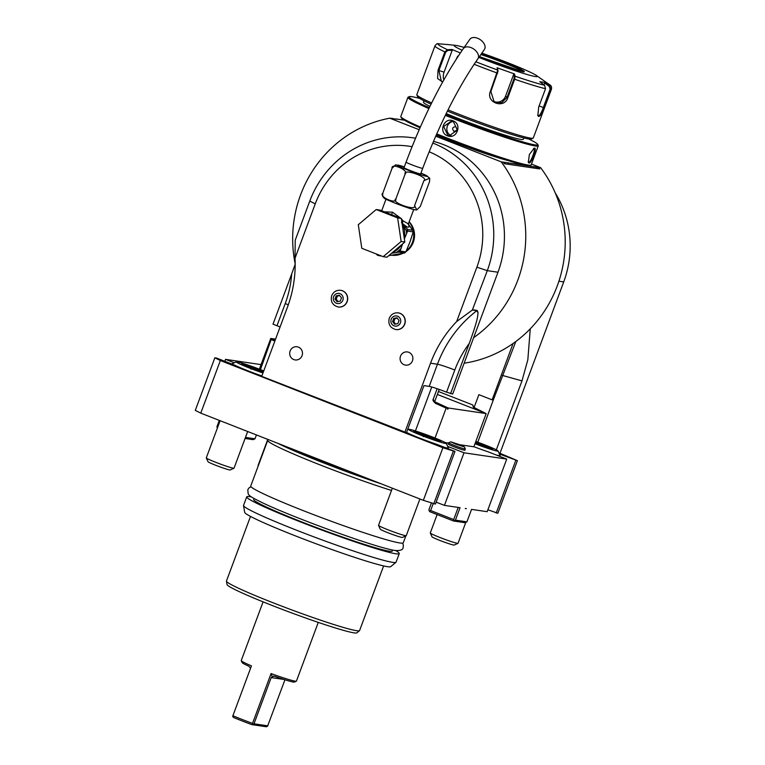 <?xml version="1.0" encoding="UTF-8"?>
<svg xmlns="http://www.w3.org/2000/svg" width="765" height="765" viewBox="0 0 765 765"><rect width="100%" height="100%" fill="white"/><g stroke="black" fill="none" stroke-linecap="round" stroke-linejoin="round"><path stroke-width="1.15" d="M473.975 407.812L478.871 394.664L492.115 399.856L513.086 343.485A121.319 116.443 -81.6 0 0 540.597 167.65L538.474 167.334L539.784 168.931L504.317 163.7L503.274 162.142L501.161 161.836A121.319 116.443 -81.6 0 1 473.64 337.671L452.679 394.032L446.569 392.168A14.793 0.899 20.4 0 0 429.213 386.373L423.973 385.598L406.464 432.655L261.726 376.361L287.458 307.147A118.365 113.603 -81.6 0 0 295.032 258.216L315.247 203.853L309.768 201.099A99.125 95.147 -81.6 0 1 412.995 137.815A99.125 95.147 -81.6 0 1 415.538 138.226M434.635 401.74L446.884 407.401L447.783 409.361L447.018 407.477A25.149 1.53 -159.6 0 1 448.309 407.994L486.196 413.578L473.841 446.798L459.631 444.704L464.393 446.903L465.34 448.95A8.874 0.536 20.4 0 1 465.34 448.988L464.871 450.26A8.874 0.536 -159.6 0 1 454.085 446.798A8.874 0.536 -159.6 0 1 448.233 444.073L448.701 442.801A8.874 0.536 -159.6 0 1 448.73 442.772A8.874 0.536 -159.6 0 0 454.553 445.526A8.874 0.536 20.4 0 0 465.34 448.988M448.596 443.078L445.268 442.591M498.856 452.794L517.408 460.664L499.421 454.018M473.889 446.684A23.084 1.406 20.4 0 0 488.261 451.857L506.726 459.096L464.001 452.794L447.659 446.387M406.559 432.416A23.084 1.406 20.4 0 0 419.956 438.211A23.084 1.406 20.4 0 0 436.499 444.226L454.965 451.465L442.906 447.745L220.339 360.545L214.85 357.791L216.495 358.039L234.96 365.268A23.084 1.406 20.4 0 0 247.726 370.729A23.084 1.406 20.4 0 0 261.879 375.94M234.272 362.792L225.532 359.368L261.047 364.609M267.769 439.387L258.054 465.512A14.793 0.899 20.4 0 0 258.063 465.569A14.793 0.899 20.4 0 0 258.283 465.789M219.297 420.396L216.944 426.727L217.145 427.645L217.652 427.319M225.532 359.368L224.814 361.29M454.965 451.465L435.409 504.059L423.351 500.339L200.774 413.138L195.285 410.394L214.85 357.791M506.726 459.096L487.171 511.689L471.556 509.394L466.927 521.845L455.424 520.152L460.052 507.692L444.446 505.388L436.127 502.136M517.408 460.664L497.852 513.267L487.888 509.767M256.418 434.941L254.984 438.804L245.479 437.408M245.077 438.479L253.11 439.665L254.984 438.804M263.743 370.929A20.119 1.224 -159.6 0 0 260.75 369.734A20.119 1.224 20.4 0 0 236.366 361.835L231.814 363.911A23.677 1.434 20.4 0 0 231.738 363.977A23.677 1.434 20.4 0 0 231.738 364.006L231.738 363.977M236.366 361.835A20.119 1.224 20.4 0 0 249.581 368.089A20.119 1.224 -159.6 0 0 262.978 372.985M263.562 371.407L245.622 364.666L241.463 364.054L251.006 368.3L250.977 369.227M245.622 364.666L245.995 365.861L245.316 365.756M259.325 369.524L258.694 370.365L245.928 366.033M258.474 370.939L258.694 370.365L263.208 372.373M247.669 431.517L234.023 468.19A14.793 0.899 -159.6 0 1 233.985 468.228A14.793 0.899 -159.6 0 1 216.055 462.423A14.793 0.899 20.4 0 1 206.301 457.939A14.793 0.899 20.4 0 1 206.292 457.872L220.11 420.721M206.301 457.939L208.042 461.725A11.838 0.717 20.4 0 0 215.845 465.321A11.838 0.717 -159.6 0 0 230.189 469.959L233.985 468.228M200.774 413.138L220.339 360.545M442.906 447.745L423.351 500.339M453.32 451.216L433.765 503.819M464.001 452.794L444.446 505.388M446.244 443.318A20.119 1.224 -159.6 0 1 421.811 435.562A20.119 1.224 20.4 0 1 408.596 429.308A20.119 1.224 20.4 0 1 432.98 437.207A20.119 1.224 -159.6 0 1 446.244 443.318L448.338 447.86A23.677 1.434 -159.6 0 1 448.347 447.955A23.677 1.434 -159.6 0 1 444.503 447.362M436.93 440.63L423.255 435.773L436.93 440.63L441.089 441.242L431.556 436.997L417.853 432.139L413.693 431.527L423.236 435.773L423.208 436.7M417.853 432.139L418.226 433.334L417.547 433.229M431.556 436.997L430.925 437.838L418.159 433.506M430.705 438.422L430.925 437.838L437.245 440.65M392.34 488.194L378.522 525.354A14.793 0.899 20.4 0 0 378.532 525.412A14.793 0.899 20.4 0 0 388.285 529.906A14.793 0.899 -159.6 0 0 406.215 535.71A14.793 0.899 -159.6 0 0 406.253 535.663L419.899 498.99M406.215 535.71L402.419 537.432A11.838 0.717 -159.6 0 1 388.075 532.794A11.838 0.717 20.4 0 1 380.272 529.198L378.532 525.412M466.325 508.62L465.283 508.467A11.982 3.28 -68.6 0 0 466.325 508.62M466.927 521.845L465.082 522.715L453.578 521.013L454.295 520.554L453.683 519.569L458.206 507.425M431.403 503.026L428.897 509.767L429.232 510.857L430.638 510.542L453.683 519.569M433.2 503.628L430.638 510.542M455.424 520.152L454.295 520.554M453.578 521.013L429.739 511.67L429.232 510.857M515.773 460.425L496.208 513.028M475.811 441.491A20.119 1.224 20.4 0 1 484.742 444.838A20.119 1.224 -159.6 0 1 498.005 450.948L500.1 455.491A23.677 1.434 -159.6 0 1 500.109 455.586A23.677 1.434 -159.6 0 1 496.265 454.993M498.005 450.948A20.119 1.224 -159.6 0 1 474.979 443.738M488.692 448.261L475.094 443.432L488.692 448.261L492.861 448.873L483.317 444.628L482.686 445.469L475.314 442.859M488.653 448.242L492.631 448.816M482.466 446.052L482.686 445.469L489.007 448.28M437.131 514.568L430.284 532.985A14.793 0.899 20.4 0 0 430.293 533.042A14.793 0.899 20.4 0 0 440.047 537.537A14.793 0.899 -159.6 0 0 457.977 543.341A14.793 0.899 -159.6 0 0 458.025 543.293L465.77 522.466M457.977 543.341L454.18 545.062A11.838 0.717 -159.6 0 1 439.837 540.425A11.838 0.717 20.4 0 1 432.034 536.829L430.293 533.042M391.498 490.47A81.377 4.944 -159.6 0 1 321.405 465.416A81.377 4.944 -159.6 0 1 267.721 440.382A81.377 4.944 -159.6 0 1 267.76 440.315L268.276 439.588M405.852 535.873L403.279 542.796A81.377 4.944 -159.6 0 1 399.875 542.978A81.377 4.944 -159.6 0 1 314.731 515.084A81.377 4.944 -159.6 0 1 250.738 486.062L267.721 440.382M392.684 550.064L392.33 551.01A73.975 4.494 -159.6 0 1 302.452 522.199A73.975 4.494 20.4 0 1 253.655 499.44M251.36 496.887A81.377 4.944 20.4 0 0 250.126 496.676A81.377 4.944 20.4 0 0 246.722 496.858A81.377 4.944 20.4 0 0 310.714 525.88A81.377 4.944 20.4 0 0 395.859 553.774A81.377 4.944 20.4 0 0 399.263 553.592A81.377 4.944 20.4 0 0 395.734 550.58M246.722 496.858L243.528 505.445A81.377 4.944 20.4 0 0 243.519 505.617A81.377 4.944 20.4 0 0 308.85 534.965A81.377 4.944 20.4 0 0 392.665 562.352A81.377 4.944 20.4 0 0 395.964 562.313A81.377 4.944 20.4 0 0 396.069 562.17L399.263 553.592M243.519 505.617L244.666 512.34A77.954 4.733 20.4 0 0 307.253 540.453A77.954 4.733 20.4 0 0 387.549 566.693A77.954 4.733 20.4 0 0 390.705 566.655L395.964 562.313M383.628 565.928L359.598 630.542A71.021 4.313 -159.6 0 1 359.502 630.666A71.021 4.313 -159.6 0 1 273.315 602.877A71.021 4.313 -159.6 0 1 226.459 581.19A71.021 4.313 -159.6 0 1 226.469 581.027L250.499 516.423M359.502 630.666L356.873 632.837A69.309 4.208 -159.6 0 1 272.761 605.717A69.309 4.208 -159.6 0 1 227.033 584.546L226.459 581.19M271.059 673.563L272.216 676.566L274.358 676.222A27.961 1.702 -159.6 0 0 294.449 682.045L296.342 681.185A29.443 1.788 20.4 0 1 271.059 673.563L252.526 723.394A29.443 1.788 -159.6 0 1 242.132 719.463A29.443 1.788 -159.6 0 1 232.914 715.705L251.446 665.875L232.914 715.705M296.342 681.185A29.443 1.788 20.4 0 0 296.438 681.099L318.269 622.385M263.084 601.864L241.243 660.577A29.443 1.788 20.4 0 0 241.252 660.702A29.443 1.788 20.4 0 0 251.446 665.875M232.665 716.212L233.306 717.36A27.961 1.702 -159.6 0 0 251.857 724.627L253.999 723.805L271.193 677.57L272.216 676.566M252.526 723.394L252.775 724.092M273.813 676.078L274.358 676.222M284.943 679.779L267.53 726.262L266.277 726.75L251.857 724.627M241.252 660.702L242.132 662.595A27.961 1.702 -159.6 0 0 248.921 666.258L250.375 668.017M267.817 725.842L253.999 723.805M496.332 449.839L521.979 380.894L527.831 359.808L530.269 328.787M492.115 399.856L493.272 400.019L515.82 341.496M499.994 453.243L563.709 281.922L558.909 281.214M555.227 192.885A99.125 95.147 98.4 0 1 563.709 281.922M540.597 167.65L531.493 164.083M395.438 119.024L395.907 118.948A11.982 0.727 -159.6 0 1 396.815 119.225L393.067 118.671A11.982 0.727 -159.6 0 1 392.77 118.479L389.748 118.183A121.319 116.443 -81.6 0 0 295.185 263.915M464.145 363.212A121.319 116.443 -81.6 0 0 513.086 343.485M438.441 391.508L472.732 404.943L473.937 407.917M494.18 397.57L477.79 442.208M486.196 413.578A25.149 1.53 -159.6 0 1 484.838 413.052L485.431 413.53M472.732 404.943L473.334 407.152L485.01 413.024M275.563 339.144L270.772 338.446A25.149 1.53 -159.6 0 1 271.967 338.895M275.19 340.148L272.005 338.885L270.274 339.813L259.354 369.189L270.772 338.446M447.783 409.361L448.309 407.994M447.047 407.869L446.148 408.118L435.027 438.02M431.766 386.985L415.414 430.944M439.215 389.423L434.501 402.103L433.248 399.187L437.14 388.706L433.22 399.215C432.483 400.028 433.296 401.443 435.648 403.432L446.148 408.118M429.213 386.373L437.446 364.226L430.542 363.203L404.809 432.416M430.542 363.203A118.365 113.603 98.4 0 1 456.667 321.539L476.882 267.176A90.251 86.627 -81.6 0 0 429.155 151.766M412.058 146.698A90.251 86.627 -81.6 0 0 315.247 203.853M405.947 251.628A19.23 18.465 -81.6 0 0 413.291 242.266A19.23 18.465 -81.6 0 0 409.16 221.793M402.371 253.502A19.23 18.465 -81.6 0 0 403.117 253.196M395.859 329.562A8.434 8.09 -81.6 0 0 404.723 324.188A8.434 8.09 -81.6 0 0 398.316 312.875M338.283 307.004A8.434 8.09 -81.6 0 0 347.147 301.63A8.434 8.09 -81.6 0 0 340.75 290.318M290.126 351.011A6.655 6.388 98.4 0 1 298.398 347.119A6.655 6.388 98.4 0 1 302.051 355.677A6.655 6.388 98.4 0 1 293.77 359.569A6.655 6.388 98.4 0 1 290.126 351.011M400.516 356.194A6.655 6.388 98.4 0 1 408.797 352.302A6.655 6.388 98.4 0 1 412.44 360.87A6.655 6.388 98.4 0 1 404.159 364.762A6.655 6.388 98.4 0 1 400.516 356.194M476.882 267.176L487.295 270.657L472.34 310.045L476.844 310.705L477.551 312.024L476.834 310.714L472.33 310.055L456.667 321.539M450.547 393.717L469.213 343.514A103.571 99.402 -81.6 0 0 454.802 370.021L446.569 392.168M472.741 309.787L477.178 310.447L478.01 312.33C477.762 315.821 478.192 319.11 469.213 343.514M473.64 337.671L497.977 272.225A99.125 95.147 -81.6 0 0 433.478 141.382M497.977 272.225L487.295 270.657A99.125 95.147 -81.6 0 0 432.77 143.045M276.987 325.727L285.221 303.581A103.571 99.402 -81.6 0 0 291.685 273.966L273.009 324.169L276.987 325.727A14.793 0.899 -159.6 0 1 280.086 326.971M291.685 273.966L295.185 264.231M295.032 258.216L295.214 240.239L309.768 201.099M260.444 369.61L271.336 339.029M274.865 341.027L271.556 339.717M501.161 161.836L435.715 136.189M419.172 129.715L389.748 118.183M539.076 167.573L503.274 162.142M395.907 118.948L404.408 120.201M536.915 167.984L537.279 167.153A11.982 0.727 -159.6 0 1 537.575 167.344L537.001 167.956M537.279 167.153L533.53 166.607A11.982 0.727 -159.6 0 0 534.439 166.885M507.874 163.7L508.228 162.878A11.982 0.727 -159.6 0 1 508.524 163.06L507.95 163.672M508.228 162.878L504.479 162.323A11.982 0.727 -159.6 0 0 505.388 162.601M507.903 160.526A53.254 3.232 -159.6 0 1 436.232 135.013M503.877 162.381L504.317 163.7M436.394 134.65A68.649 4.169 20.4 0 0 446.626 138.723A68.649 4.169 20.4 0 0 529.82 165.651L530.958 165.135A69.538 4.227 20.4 0 0 531.168 164.944L538.273 145.838A69.538 4.227 20.4 0 0 538.244 145.551L537.719 144.413A68.649 4.169 20.4 0 0 528.73 138.981M419.622 98.408A68.649 4.169 20.4 0 0 409.275 96.648L408.137 97.165A69.538 4.227 20.4 0 0 407.927 97.356L400.822 116.462A69.538 4.227 20.4 0 0 400.85 116.749L401.376 117.887A68.649 4.169 20.4 0 0 420.033 127.755M436.729 133.894A69.538 4.227 20.4 0 0 446.684 137.853A69.538 4.227 20.4 0 0 530.958 165.135M445.316 115.381A69.538 4.227 20.4 0 0 453.788 118.757A69.538 4.227 20.4 0 0 538.273 145.838M453.023 120.832C462.634 124.064 456.753 139.88 447.458 135.778C438.125 132.594 444.006 116.758 453.023 120.832L457.403 130.155L449.332 135.644L447.831 135.252L443.662 126.541L451.493 121.013L452.976 121.406M534.592 148.066C537.193 147.894 531.302 163.71 529.036 163.022L528.319 162.266L529.37 154.511L533.98 148.448M400.85 116.749A69.538 4.227 20.4 0 0 420.358 127.019M407.927 97.356A69.538 4.227 20.4 0 0 428.897 108.544M409.275 96.648A68.649 4.169 20.4 0 0 429.318 107.683M445.727 114.53A68.649 4.169 20.4 0 0 454.343 117.963A68.649 4.169 20.4 0 0 537.719 144.413M523.824 137.939L523.308 139.326A53.254 3.232 -159.6 0 1 521.08 139.45A53.254 3.232 -159.6 0 1 446.196 113.583M429.949 106.373A53.254 3.232 -159.6 0 1 423.485 102.204L424.001 100.808M442.619 82.056L437.58 78.499L438.039 70.237L444.857 51.896A62.137 3.777 -159.6 0 1 434.96 45.89L416.81 94.678A62.137 3.777 20.4 0 0 416.839 94.937L417.709 96.83A60.665 3.682 20.4 0 0 431.049 104.145M447.401 111.126A60.665 3.682 20.4 0 0 528.864 139.001A60.665 3.682 20.4 0 0 531.216 139.039L533.109 138.178A62.137 3.777 20.4 0 0 533.301 137.996L551.441 89.209A62.137 3.777 -159.6 0 1 550.838 89.476L544.02 107.817C542.089 113.239 540.329 116.146 538.732 116.548L537.824 115.572L538.703 107.033L545.531 88.692L544.565 85.25L539.803 81.702L545.072 82.486L549.834 86.024L550.838 89.476L550.121 89.247L543.303 107.588C541.505 112.675 539.88 115.41 538.407 115.783L537.699 115.18M416.839 94.937A62.137 3.777 20.4 0 0 431.642 102.95M448.022 109.892A62.137 3.777 20.4 0 0 530.7 138.14A62.137 3.777 20.4 0 0 533.109 138.178M545.531 88.692A62.137 3.777 -159.6 0 1 514.673 79.244L507.845 97.585C504.403 109.309 485.679 102.692 490.365 91.379L497.785 70.074L498.12 70.791L497.097 67.779L514.462 73.937L515.141 76.232L514.673 79.244L513.927 78.938L507.099 97.279L501.649 102.778L494.161 101.85L490.872 91.523L498.12 70.791M458.828 55.252L456.437 58.915M544.565 85.25A59.947 3.643 -159.6 0 1 515.141 76.232L514.348 76.548L513.927 78.938M457.747 56.084L456.294 59.125M442.878 81.597L441.424 81.396L438.88 70.552L445.699 52.211L447.716 50.442L452.22 50.232L444.073 72.139A8.874 6.158 107 0 0 443.872 79.818M445.699 52.211L444.857 51.896L447.42 49.706L447.716 50.442M447.123 44.513L437.963 43.72C437.274 43.395 436.28 44.121 434.96 45.89M478.871 57.394A44.389 2.697 20.4 0 0 535.395 76.548A44.389 2.697 20.4 0 0 536.37 75.467L549.203 84.446A59.947 3.643 -159.6 0 1 549.834 86.024L549.327 86.483L550.121 89.247M464.173 47.43A44.389 2.697 20.4 0 0 455.902 45.403A44.389 2.697 20.4 0 0 455.347 45.336A44.389 2.697 20.4 0 0 462.184 50.289M438.555 43.72A59.947 3.643 -159.6 0 0 447.42 49.706L452.039 49.486L460.348 52.976M475.849 61.755A59.947 3.643 -159.6 0 0 497.785 70.084L497.097 67.779M514.462 73.937L513.688 74.31L514.348 76.548M513.688 74.31L505.541 96.218A8.874 8.597 -56 0 1 493.339 101.219M452.039 49.486L452.22 50.232M536.37 75.467A44.389 2.697 20.4 0 0 481.835 53.148M545.072 82.486L544.69 83.031L549.327 86.483M544.69 83.031L544.011 84.838M523.403 71.738A30.036 1.826 20.4 0 0 503.752 62.826A30.036 1.826 20.4 0 0 480.869 54.535M453.215 121.501A7.401 7.105 -81.6 0 0 451.14 135.673M455.615 126.674C452.345 127.143 451.771 128.673 453.913 131.264C457.212 130.805 457.776 129.275 455.615 126.674M533.54 148.439L533.855 148.42C536.236 148.161 530.728 162.955 528.711 162.257L528.194 161.864M406.139 251.121A20.119 19.316 98.4 0 0 412.44 242.333A20.119 19.316 -81.6 0 0 409.084 221.984M402.916 253.225A20.119 19.316 98.4 0 1 391.747 255.214M384.24 211.771L392.598 212.23L400.774 218.255M401.405 218.981L403.241 220.961L408.386 223.868L413.722 209.534M416.782 209.916C414.859 209.83 413.463 210.117 395.467 203.299C381.419 197.36 385.684 199.321 382.653 196.509L382.796 193.172C378.197 196.586 396.978 204.953 395.849 198.986C389.997 202.218 416.954 211.781 414.592 205.632L416.782 209.916L420.291 206.474L429.557 181.554L429.701 178.216L423.858 180.712C429.71 177.47 402.744 167.917 405.115 174.066C409.734 170.652 390.934 162.295 392.062 168.262L395.572 164.81L404.322 166.885M414.592 205.632L423.858 180.712M395.849 198.986L405.115 174.066M382.796 193.172L392.062 168.262M420.721 173.712A9.17 0.555 -159.6 0 1 420.951 173.951A9.17 0.555 -159.6 0 1 420.568 173.971A9.17 0.555 -159.6 0 1 410.968 170.825A9.17 0.555 -159.6 0 1 403.757 167.554A9.17 0.555 -159.6 0 1 404.083 167.525M477.867 58.829A8.874 5.642 35 0 0 471.03 47.612A8.874 5.642 35 0 0 463.322 48.654L469.863 39.292A8.874 5.642 35 0 1 477.58 38.25A8.874 5.642 35 0 1 484.417 49.467L477.867 58.829C457.48 88.377 439.1 124.877 422.729 168.31A8.874 0.536 20.4 0 1 411.943 164.858A8.874 0.536 20.4 0 1 406.091 162.123L403.987 167.793M401.702 220.951L402.294 220.081L401.721 221.075M404.828 242.036L386.918 257.222L383.217 256.677L361.797 248.29L358.297 224.719L376.217 209.534L379.909 210.079L401.329 218.465L404.828 242.036L401.137 241.491L383.217 256.677M376.217 209.534L397.637 217.92L401.329 218.465M397.637 217.92L401.137 241.491M391.556 253.292L396.203 252.546A21.602 20.732 -81.6 0 0 401.08 248.415L402.533 243.987M408.768 244.637A20.119 19.316 -81.6 0 0 409.973 241.97L413.243 231.9L407.582 231.068L406.55 233.708A21.602 20.732 -81.6 0 0 406.33 230.59L401.568 222.558M410.824 239.072A20.119 19.316 -81.6 0 1 409.973 241.97L405.852 251.905L400.095 251.063L401.08 248.415M404.36 238.89L406.55 233.708M407.707 229.538L402.648 223.6C407.898 228.104 409.868 228.391 408.558 224.47L412.641 230.265L407.707 229.538L407.582 231.068M407.592 229.758L406.33 230.59L407.267 231.785M401.482 222.414L402.648 223.6A2.955 1.75 131.6 0 1 403.241 220.961M407.869 223.361L408.3 224.174M412.842 230.533L413.243 231.9M408.319 224.059L408.749 224.767M405.852 251.905A22.787 21.869 98.4 0 1 404.647 252.928L388.725 255.692M395.362 254.649L394.903 254.745A20.119 19.316 -81.6 0 0 395.878 254.544M381.544 256.017L378.599 255.586A22.787 21.869 -81.6 0 1 377.155 255.022L376.351 253.99M378.599 255.586L379.87 255.367M396.203 252.546L398.89 252.077A22.787 21.869 -81.6 0 0 400.095 251.063M404.647 252.928L398.89 252.077M391.221 319.225A5.135 4.925 98.4 0 1 397.599 316.232A5.135 4.925 98.4 0 1 400.411 322.83A5.135 4.925 -81.6 0 1 394.032 325.833A5.135 4.925 -81.6 0 1 391.221 319.225M397.867 323.662L399.062 320.468L397.006 317.829L393.755 318.393L392.569 321.587L394.625 324.226L397.867 323.662M392.569 321.587L393.803 321.769L394.989 318.575L397.274 318.183M395.591 324.064L393.803 321.769M393.755 318.393L394.989 318.575M333.645 296.677A5.135 4.925 98.4 0 1 340.033 293.674A5.135 4.925 98.4 0 1 342.835 300.272A5.135 4.925 -81.6 0 1 336.457 303.275A5.135 4.925 -81.6 0 1 333.645 296.677M340.301 301.114L341.486 297.91L339.43 295.28L336.189 295.835L335.003 299.039L337.059 301.668L340.301 301.114M335.003 299.039L336.237 299.22L337.422 296.017L339.708 295.625M338.015 301.506L336.237 299.22M336.189 295.835L337.422 296.017M459.602 444.695L450.786 441.835L455.558 444.092L464.393 446.903M452.985 442.6L462.165 446.196L452.985 442.6M456.514 443.681L456.322 444.207M251.006 368.3L263.122 372.593L241.549 364.083M483.317 444.628L475.658 441.912M371.972 480.21A80.488 4.886 20.4 0 1 322.878 462.137A80.488 4.886 -159.6 0 1 283.26 445.459M277.781 443.308A80.545 4.896 -159.6 0 0 322.706 462.567A80.545 4.896 20.4 0 0 381.161 483.815M271.193 677.57L283.882 679.444M502.414 375.424L521.979 380.894M437.351 394.453L484.819 413.052M477.178 310.447L476.834 310.714A118.365 113.603 98.4 0 0 437.446 364.226A14.793 0.899 -159.6 0 1 454.802 370.021M285.221 303.581A14.793 0.899 -159.6 0 1 288.3 304.814M497.69 73.182L497.183 73.038A62.137 3.777 -159.6 0 1 474.137 64.289M507.845 97.585L505.541 96.218M490.365 91.379L490.872 91.523M438.039 70.237L444.073 72.139M544.02 107.817L539.115 105.943M538.732 116.548L538.407 115.783M523.595 71.996L479.426 56.6A30.629 1.865 20.4 0 0 523.069 71.719A30.629 1.865 20.4 0 0 513.564 66.058A30.629 1.865 20.4 0 0 481.29 53.933M523.49 71.747A30.036 1.826 20.4 0 0 480.908 54.478M447.458 135.778L447.831 135.252M529.036 163.022L528.711 162.257M404.312 166.894A16.065 0.975 20.4 0 0 397.427 165.364A16.065 0.975 20.4 0 0 407.888 170.098A16.065 0.975 20.4 0 0 425.885 176.218A16.065 0.975 20.4 0 0 420.96 173.081L426.076 175.367L429.701 178.216M391.317 214.544A2.955 0.813 111.4 0 0 392.598 212.23M404.245 238.106A20.119 19.316 -81.6 0 0 402.094 223.629M392.378 252.603A20.119 19.316 -81.6 0 0 401.472 244.886M394.061 254.869A20.119 19.316 -81.6 0 0 394.903 254.745M395.773 329.552A8.434 8.09 -81.6 0 0 404.561 324.159A8.434 8.09 98.4 0 0 398.24 312.866C394.004 312.541 391.011 314.339 389.27 318.259C387.922 324.111 390.083 327.879 395.773 329.552L395.945 329.572M338.207 306.995A8.434 8.09 -81.6 0 0 346.985 301.611A8.434 8.09 98.4 0 0 340.664 290.308C336.428 289.992 333.444 291.79 331.694 295.701C330.346 301.563 332.517 305.321 338.207 306.995L338.369 307.014M448.051 448.749L448.347 447.955M408.596 429.308L407.535 429.796M423.255 435.773L413.779 431.556M440.87 441.185L436.834 440.592M499.813 456.38L500.109 455.586M323.385 461.18L307.836 455.089M415.548 138.188L412.995 137.815M549.203 84.446C551.144 85.326 551.89 86.914 551.441 89.209M455.347 45.336L446.397 44.418M420.626 173.98L422.729 168.31M463.322 48.654C441.96 79.646 422.882 117.466 406.091 162.123M381.687 210.767L385.981 199.216M408.386 223.868L408.271 224.499L408.013 223.657M412.727 230.332L407.936 223.457M450.786 441.835L448.73 442.772M251.006 486.741L249.074 487.831L247.803 489.696L248.166 493.798C249.409 495.758 249.629 496.542 263.973 503.494C295.854 518.536 376.294 547.855 395.036 550.484C400.344 550.829 403.04 549.825 403.117 547.463L403.385 545.244L402.629 543.131"/></g></svg>
